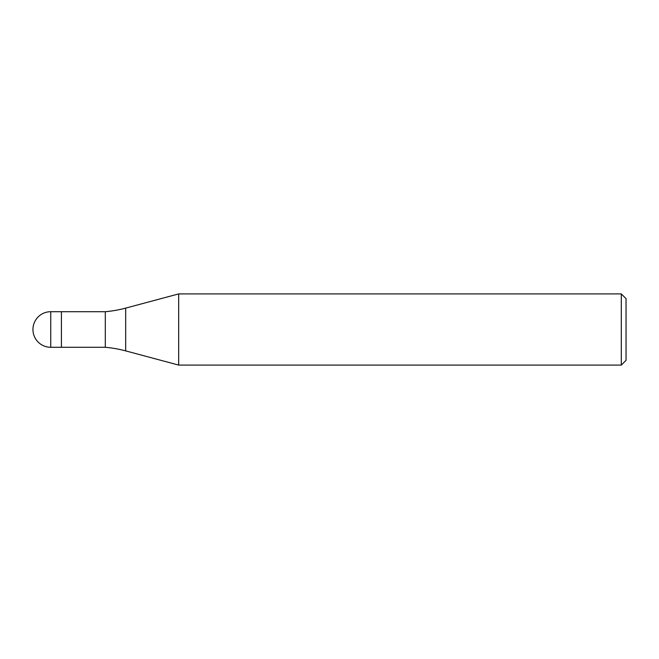 <?xml version="1.0" encoding="UTF-8"?>
<svg xmlns="http://www.w3.org/2000/svg" width="659" height="659" viewBox="0 0 659 659"><rect width="100%" height="100%" fill="white"/><g stroke="black" fill="none" stroke-linecap="round" stroke-linejoin="round"><path stroke-width="0.99" d="M105.308 347.293L61.419 347.293L61.419 311.707L105.308 311.707A118.62 118.62 0 0 0 125.671 308.115L178.671 293.914L621.305 293.914L626.05 298.659L626.05 360.341L621.305 365.086L178.671 365.086L125.671 350.885A118.62 118.62 0 0 0 105.308 347.293L105.308 311.707M621.305 365.086L621.305 293.914M178.671 365.086L178.671 293.914M50.743 347.293L61.419 347.293L61.419 311.707L50.743 311.707A17.793 17.793 0 0 0 32.95 329.5A17.793 17.793 0 0 0 50.743 347.293L50.743 311.707M125.671 350.885L125.671 308.115"/></g></svg>
